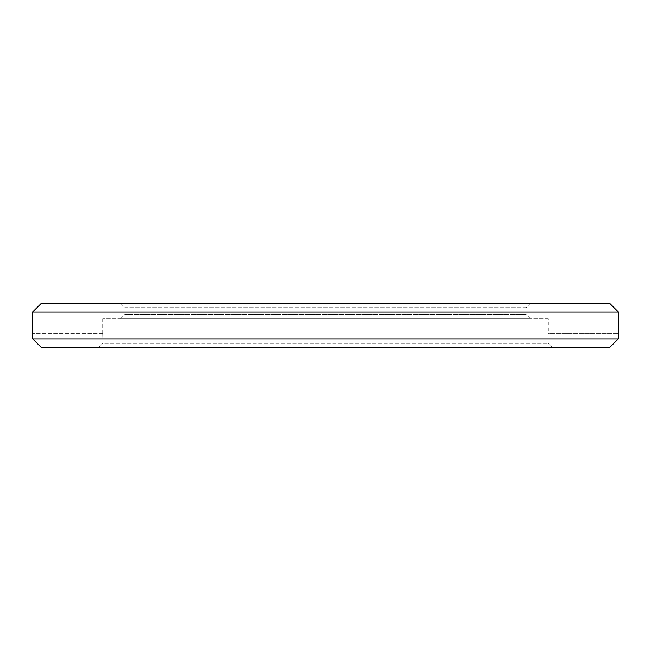 <?xml version="1.0" encoding="UTF-8"?>
<svg xmlns="http://www.w3.org/2000/svg" width="651" height="651" viewBox="0 0 651 651"><rect width="100%" height="100%" fill="white"/><g stroke="black" fill="none" stroke-linecap="round" stroke-linejoin="round"><path stroke-width="0.49" stroke-dasharray="3.25 2.44" d="M430.986 347.78L413.645 347.78L436.691 347.78L436.691 347.333L413.645 347.333L440.971 347.78L419.293 347.78L432.679 347.78L430.986 347.78L430.986 347.333M414.182 347.78L413.645 347.333L414.182 347.78M425.372 347.78L425.51 347.333L425.372 347.78M441.842 347.78L440.971 347.333L441.842 347.78M432.533 347.78L432.679 347.333L432.533 347.78M411.302 347.78L400.788 347.78L412.758 347.78L400.788 347.333L411.302 347.333M401.073 347.78L400.788 347.333L401.073 347.78M412.474 347.78L412.758 347.333L412.474 347.78M390.982 347.78L373.462 347.78L393.033 347.78L373.462 347.333L390.982 347.333M373.951 347.78L373.462 347.333L373.951 347.78M379.126 347.78L379.305 347.333L379.126 347.78M391.845 347.78L392.317 347.333L391.845 347.78M294.708 347.78L282.241 347.78L294.7 347.78L294.708 347.333L294.7 347.78L295.334 347.333L299.175 347.333L299.175 347.78M282.778 347.78L283.445 347.333L295.334 347.333L282.778 347.333L283.445 347.333L282.778 347.78M248.609 347.78L248.674 347.333L207.466 347.333L219.224 347.333L219.224 347.78L202.591 347.78L202.591 347.333L229.559 347.333L229.119 347.78L202.843 347.333L202.843 347.78L248.609 347.333L248.609 347.78L232.903 347.78L248.609 347.78M464.83 347.78L444.999 347.78L464.83 347.78L464.83 347.333L444.999 347.333L464.83 347.333L464.065 347.333L464.83 347.78M445.756 347.78L444.999 347.333L445.756 347.78M98.488 347.78L552.512 347.78L548.052 343.321L102.948 343.321L98.488 347.78L102.948 343.321L102.728 333.296L102.948 343.321L548.052 343.321L548.052 333.296L618.279 333.296L548.052 333.296L548.052 343.321L552.512 347.78L98.488 347.78M609.36 347.78L41.64 347.78M210.306 347.78L178.805 347.78L178.805 347.333L210.306 347.333L178.911 347.333L178.911 347.78L210.306 347.78L210.306 347.333L210.306 347.78M281.273 347.78L281.753 347.333L253.621 347.333L281.273 347.333L281.273 347.78L253.621 347.78L281.273 347.78M320.894 347.78L300.111 347.78L320.894 347.78L320.894 347.333L300.111 347.333L320.894 347.333L320.91 347.78M300.591 347.78L301.299 347.333L300.591 347.78M317.753 347.78L317.167 347.333L317.753 347.78L317.769 347.333M364.527 347.78L328.063 347.78L367.27 347.78L364.527 347.78L364.527 347.333L362.273 347.333L362.281 347.78L380.648 347.78L362.2 347.78L362.273 347.333L362.501 347.78M548.272 318.819L102.728 318.819L548.272 318.819L548.272 333.296M102.728 318.819L102.728 333.296M530.451 318.819L120.549 318.819L530.451 318.819L526 314.36L125 314.36L120.549 318.819M102.948 333.296L32.721 333.296L102.948 333.296M618.279 333.296L618.279 338.87L32.721 338.87L32.721 333.296M32.55 312.13L618.45 312.13M609.539 303.22L41.461 303.22M120.549 303.22L530.451 303.22L120.549 303.22L125 307.679L526 307.679L530.451 303.22M288.621 347.78L280.475 347.78L293.259 347.78L288.621 347.78L288.621 347.333L280.475 347.333L280.475 347.78M380.786 347.78L380.794 347.333L380.786 347.78M367.229 347.78L367.229 347.333M366.928 347.78L348.716 347.78L367.009 347.78L366.928 347.333L366.692 347.78M348.57 347.78L348.562 347.333L348.57 347.78M360.044 347.78L358.164 347.78L360.044 347.78L360.044 347.333L360.459 347.78L360.451 347.333L359.832 347.78M416.258 347.78L389.103 347.78L416.258 347.78L416.258 347.333L420.782 347.333L420.782 347.78M319.185 347.78L331.815 347.78L319.185 347.78L319.185 347.333L319.185 347.78M268.57 347.78L255.046 347.78L268.57 347.78L268.57 347.333L255.046 347.333L255.046 347.78M228.802 347.78L241.342 347.78L228.802 347.78L228.802 347.333L241.342 347.333L241.342 347.78M443.811 347.78L419.919 347.78L445.056 347.78L443.811 347.78L443.811 347.333L425.803 347.333L425.803 347.78M237.867 347.78L258.553 347.78L237.867 347.78L237.867 347.333L244.727 347.333L244.727 347.78M125 314.36L125 307.679L526 307.679L526 314.36L125 314.36M244.727 347.333L258.553 347.333L258.553 347.78M258.553 347.333L251.432 347.333L251.432 347.78M251.432 347.333L237.867 347.333M425.803 347.333L429.546 347.333L429.546 347.78M429.546 347.333L424.436 347.333L424.436 347.78M424.436 347.333L419.919 347.333L419.919 347.78M419.919 347.333L445.056 347.333L445.056 347.78M445.056 347.333L443.811 347.333M241.342 347.333L238.551 347.333L238.551 347.78M238.551 347.333L228.802 347.333M255.046 347.333L257.609 347.333L257.609 347.78M257.609 347.333L268.57 347.333M331.815 347.333L331.815 347.78L331.815 347.333L319.185 347.333L331.815 347.333M299.175 347.333L286.717 347.333L286.717 347.78M286.717 347.333L282.241 347.333L282.241 347.78M282.241 347.333L294.7 347.333M420.782 347.333L389.103 347.333L389.103 347.78M389.103 347.333L390.633 347.333L390.633 347.78M390.633 347.333L408.112 347.333L408.112 347.78M408.112 347.333L404.588 347.333L404.588 347.78M404.588 347.333L416.258 347.333M366.692 347.333L366.342 347.78M366.342 347.333L365.878 347.78M365.878 347.333L365.325 347.78M365.325 347.333L364.698 347.78M364.698 347.333L364.031 347.78M364.031 347.333L363.315 347.78M363.315 347.333L362.583 347.78M362.583 347.333L361.85 347.78M361.85 347.333L361.134 347.78M361.134 347.333L360.459 347.333L360.849 347.78M359.832 347.333L359.287 347.78M359.287 347.333L358.823 347.78M358.823 347.333L358.457 347.78M358.457 347.333L358.245 347.78M358.245 347.333L358.164 347.78M358.164 347.333L358.196 347.78M358.196 347.333L358.351 347.78M358.351 347.333L358.579 347.78M358.579 347.333L358.888 347.78M358.888 347.333L359.238 347.78M359.238 347.333L359.637 347.78M359.637 347.333L360.044 347.333M360.849 347.333L361.215 347.78M361.215 347.333L361.525 347.78M361.525 347.333L361.769 347.78M361.769 347.333L361.932 347.78M361.932 347.333L361.98 347.78M361.98 347.333L360.385 347.333L360.385 347.78M360.385 347.333L358.856 347.333L358.856 347.78M358.856 347.333L357.407 347.333L357.407 347.78M357.407 347.333L356.048 347.333L356.048 347.78M356.048 347.333L354.771 347.333L354.771 347.78M354.771 347.333L353.599 347.333L353.599 347.78M353.599 347.333L352.533 347.333L352.533 347.78M352.533 347.333L351.581 347.78M351.581 347.333L350.743 347.78M350.743 347.333L350.035 347.78M350.035 347.333L349.449 347.78M349.449 347.333L349.009 347.78M349.009 347.333L348.716 347.78L348.562 347.333L349.082 347.78M349.082 347.333L349.579 347.78M349.579 347.333L350.205 347.78M350.205 347.333L350.962 347.78M350.962 347.333L351.841 347.78M351.841 347.333L352.834 347.333L352.834 347.78M352.834 347.333L353.932 347.333L353.932 347.78M353.932 347.333L355.12 347.333L355.12 347.78M355.12 347.333L356.398 347.333L356.398 347.78M356.398 347.333L357.757 347.333L357.757 347.78M357.757 347.333L359.181 347.333L359.181 347.78M359.181 347.333L360.67 347.333L360.67 347.78M360.67 347.333L362.2 347.333L362.2 347.78L362.2 347.333L363.771 347.333L363.771 347.78M363.771 347.333L365.382 347.333L365.382 347.78M365.382 347.333L367.009 347.333L367.009 347.78M370.98 347.333L367.286 347.333L370.98 347.333L370.98 347.78M371.054 347.333L371.054 347.78M371.013 347.333L371.013 347.78M370.867 347.333L370.867 347.78M370.639 347.333L370.639 347.78M370.338 347.333L370.338 347.78M369.988 347.333L369.988 347.78M369.597 347.333L369.597 347.78M369.182 347.333L369.182 347.78M368.775 347.333L368.775 347.78M368.376 347.333L368.376 347.78M368.01 347.333L368.01 347.78M367.701 347.333L367.701 347.78M367.457 347.333L367.457 347.78M362.737 347.78L362.737 347.333L367.27 347.333L367.27 347.78L367.286 347.333L364.527 347.333M368.873 347.333L368.873 347.78M371.867 347.333L380.648 347.333L363.876 347.333L370.403 347.333L370.411 347.78L370.403 347.333L371.867 347.333L371.867 347.78M373.243 347.333L373.243 347.78M374.528 347.333L374.528 347.78M375.708 347.333L375.708 347.78M376.783 347.333L376.783 347.78M377.743 347.333L377.743 347.78M378.589 347.333L378.589 347.78M379.313 347.333L379.313 347.78M379.899 347.333L379.899 347.78M380.347 347.333L380.347 347.78M380.648 347.333L380.648 347.78L380.615 347.333M380.274 347.333L380.274 347.78M379.785 347.333L379.785 347.78M379.151 347.333L379.151 347.78M378.394 347.333L378.394 347.78M377.507 347.333L377.507 347.78M376.506 347.333L376.506 347.78M375.391 347.333L375.391 347.78M374.195 347.333L374.195 347.78M372.901 347.333L372.901 347.78M371.542 347.333L371.542 347.78M370.102 347.333L370.102 347.78M368.612 347.333L368.612 347.78M367.074 347.333L367.074 347.78M365.488 347.333L365.488 347.78M362.501 347.333L363.868 347.333L363.876 347.78L363.868 347.333L362.241 347.333L362.241 347.78M362.241 347.333L362.737 347.333M362.859 347.333L362.859 347.78M363.323 347.333L363.323 347.78M364.495 347.333L364.495 347.78M365.17 347.333L365.17 347.78M365.886 347.333L365.886 347.78M366.627 347.333L366.627 347.78M367.359 347.333L367.359 347.78M368.075 347.333L368.075 347.78M368.751 347.333L368.751 347.78M369.377 347.333L369.377 347.78M369.931 347.333L369.931 347.78M370.753 347.333L370.753 347.78M280.475 347.333L293.259 347.333L293.259 347.78M293.259 347.333L288.621 347.333M460.786 347.333L447.855 347.333L460.786 347.333L460.786 347.78L461.966 347.78L447.855 347.78L460.786 347.78M464.92 347.333L461.966 347.333L461.966 347.78L464.92 347.78L464.92 347.333M444.918 347.333L447.855 347.333L447.855 347.78L444.918 347.78L444.918 347.333M449.044 347.333L449.044 347.78M197.684 347.78L197.684 347.333M195.316 347.78L195.316 347.333M180.368 347.78L180.368 347.333M182.703 347.78L182.703 347.333M198.034 347.78L198.034 347.333M208.271 347.78L208.271 347.333M244.646 347.78L244.646 347.333M246.949 347.78L246.949 347.333M232.952 347.78L232.952 347.333M232.903 347.78L232.903 347.333M233.701 347.78L233.701 347.333L233.717 347.78M231.984 347.78L231.984 347.333M207.49 347.78L207.49 347.333M207.466 347.78L207.466 347.333M217.467 347.78L217.467 347.333M215.188 347.78L215.188 347.333M203.714 347.78L203.714 347.333M206.188 347.78L206.188 347.333M210.818 347.78L210.818 347.333M229.445 347.78L229.445 347.333M229.559 347.78L229.559 347.333M231.129 347.78L231.129 347.333M236.264 347.78L236.264 347.333M277.098 347.78L277.098 347.333M279.816 347.78L279.816 347.333M272.264 347.78L272.264 347.333M258.716 347.78L258.716 347.333M258.048 347.78L258.048 347.333M255.884 347.78L255.884 347.333M253.621 347.78L253.621 347.333L253.597 347.78M256.836 347.78L256.836 347.333M262.613 347.78L262.613 347.333M260.416 347.333L270.263 347.333L258.919 347.78L270.263 347.78L260.392 347.78L260.416 347.333M258.919 347.333L258.919 347.78M270.263 347.333L270.263 347.78M283.966 347.78L283.966 347.333M294.179 347.78L294.179 347.333M310.096 347.78L310.096 347.333L310.071 347.78M316.264 347.78L316.264 347.333L316.272 347.78M300.127 347.78L300.127 347.333L300.111 347.78M309.77 347.78L309.77 347.333M309.843 347.78L309.843 347.333M304.635 347.78L304.635 347.333L304.635 347.78M360.198 347.78L360.198 347.333L360.198 347.78M362.802 347.78L362.802 347.333M362.753 347.78L362.753 347.333M348.187 347.78L348.187 347.333M345.941 347.78L345.941 347.333M343.834 347.78L343.834 347.333M335.021 347.78L335.021 347.333M334.996 347.78L334.996 347.333M332.392 347.78L332.392 347.333M330.106 347.78L330.106 347.333M328.063 347.78L328.063 347.333L328.063 347.78M330.814 347.78L330.814 347.333M332.824 347.78L332.824 347.333M335.525 347.78L335.525 347.333M339.147 347.78L339.147 347.333M346.706 347.78L346.706 347.333M346.837 347.78L346.837 347.333M359.092 347.78L359.092 347.333M365.561 347.78L365.561 347.333M374.805 347.78L374.805 347.333M381.608 347.78L381.608 347.333M387.744 347.78L387.744 347.333M380.518 347.78L380.518 347.333L380.501 347.78M389.2 347.78L389.2 347.333M393.033 347.78L393.033 347.333L393.049 347.78M385.945 347.78L385.945 347.333M402.245 347.78L402.245 347.333M415.753 347.78L415.753 347.333M433.403 347.78L433.403 347.333M435.779 347.78L435.779 347.333M419.293 347.78L419.293 347.333M229.705 347.78L229.705 347.333M259.407 347.78L259.407 347.333M391.194 347.78L391.194 347.333M424.501 347.78L424.501 347.333M426.413 347.78L426.413 347.333M440.532 347.78L440.532 347.333M469.314 347.78L469.314 347.333M210.647 347.333L210.647 347.78M282.713 347.78L282.713 347.333M295.399 347.333L295.399 347.78M300.567 347.78L300.567 347.333M373.349 347.78L373.349 347.333M392.447 347.78L392.447 347.333M400.528 347.78L400.528 347.333M412.986 347.78L412.986 347.333M413.287 347.78L413.287 347.333M425.038 347.78L425.038 347.333M433.013 347.78L433.013 347.333"/><path stroke-width="0.98" d="M609.36 347.78L618.279 338.87L609.36 347.78L41.64 347.78L32.721 338.87L41.64 347.78M32.721 333.296L32.721 338.87L618.279 338.87L618.279 333.296M618.45 333.296L618.45 312.13L32.55 312.13L32.55 333.296M618.45 312.13L609.539 303.22L41.461 303.22L32.55 312.13"/></g></svg>
